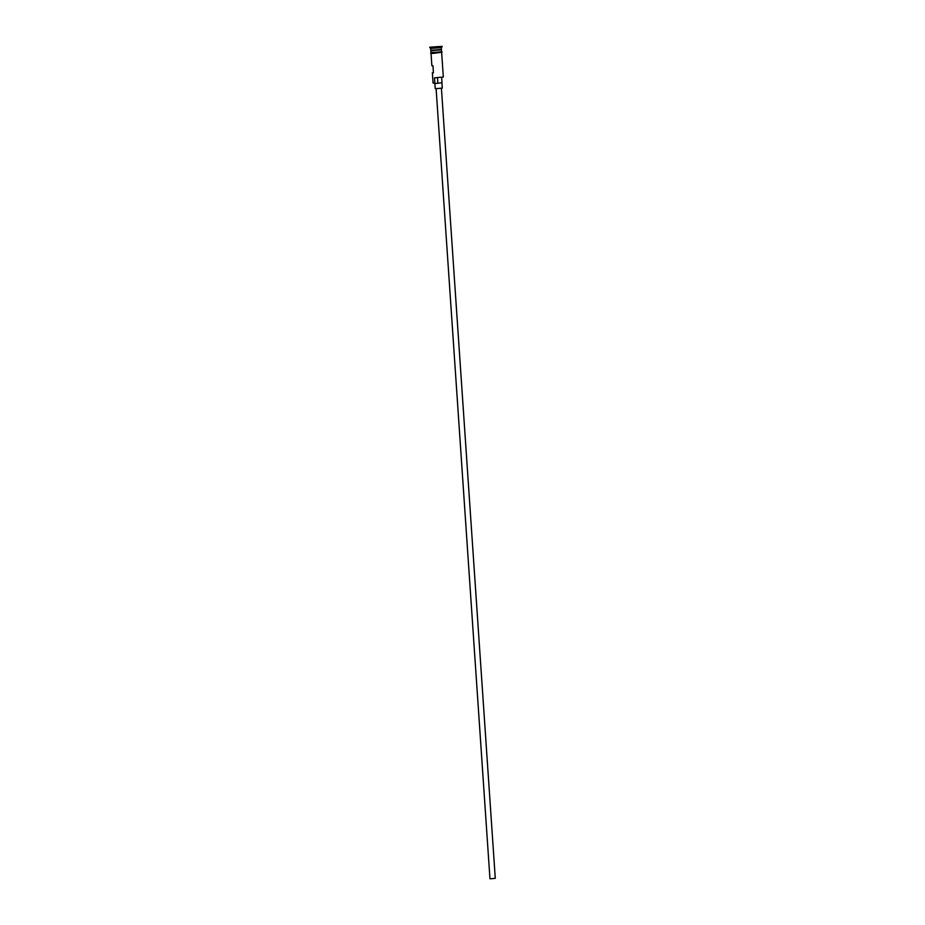 <?xml version="1.0" encoding="UTF-8"?>
<svg xmlns="http://www.w3.org/2000/svg" width="925" height="925" viewBox="0 0 925 925"><rect width="100%" height="100%" fill="white"/><g stroke="black" fill="none" stroke-linecap="round" stroke-linejoin="round"><path stroke-width="1.39" d="M434.866 83.134L433.062 83.053L434.866 83.134L434.496 77.839L443.318 77.006L441.653 52.679M433.409 72.532L432.357 72.786L433.062 83.053M441.422 88.28L495.28 878.334L490.874 878.75L489.961 878.704L436.103 88.638M441.93 82.834L442.289 88.095L436.415 88.638L435.212 88.569L434.866 83.458M441.317 47.661L430.703 48.401L430.819 50.158L432.623 50.251L441.433 49.43L441.317 47.672M430.981 50.609L441.121 49.881M429.72 47.21L431.859 47.684L442.115 46.366L429.72 47.21L442.115 46.366M432.357 72.786L433.432 72.89L432.958 65.814L431.871 65.71L431.038 53.407M430.853 50.69L430.969 52.459L432.773 52.552L441.595 51.731L441.468 49.962M443.306 77.029L434.496 77.839M435.478 46.944L438.045 46.608L435.478 46.944M435.259 83.458L437.849 83.262L437.49 78.035M441.884 82.73L437.849 83.262M436.334 46.863L434.854 46.955M436.947 46.817L436.357 46.632M431.004 50.32L441.271 49.626L430.923 50.204M430.969 52.401L442.15 52.135L432.761 53.442L430.668 53.292L430.969 52.39M439.907 52.505L432.784 53.442M430.703 48.401L429.755 47.58M441.306 47.684L442.127 46.736M442.023 82.776L441.676 77.665"/></g></svg>

